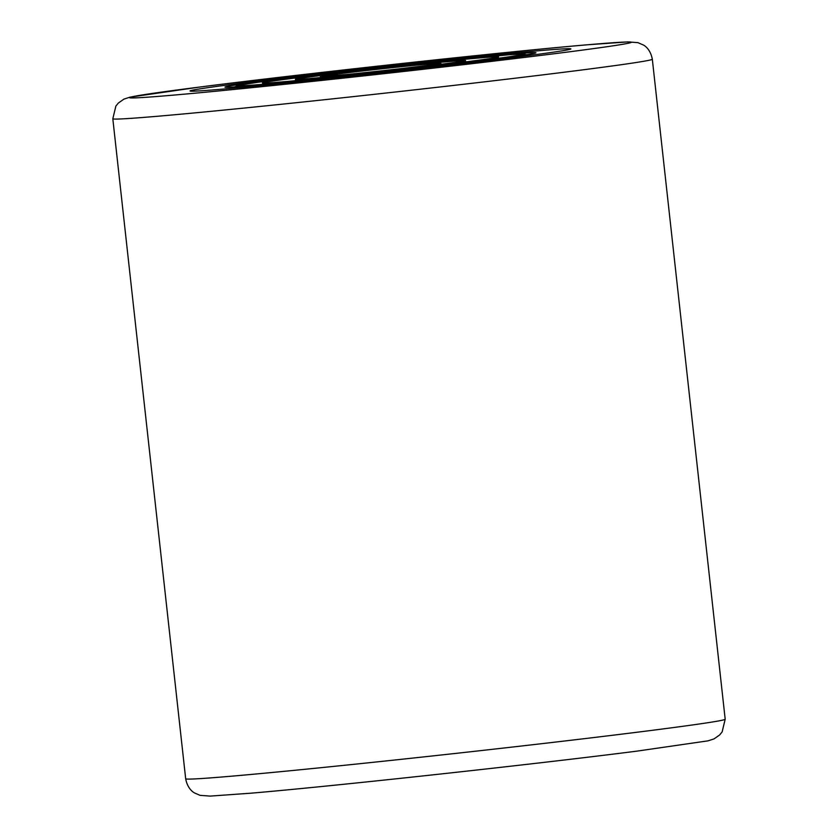 <?xml version="1.0" encoding="UTF-8"?>
<svg xmlns="http://www.w3.org/2000/svg" width="838" height="838" viewBox="0 0 838 838"><rect width="100%" height="100%" fill="white"/><g stroke="black" fill="none" stroke-linecap="round" stroke-linejoin="round"><path stroke-width="1.26" d="M244.193 82.805A191.577 3.101 173.7 0 1 452.111 59.152A191.577 3.101 173.7 0 1 570.877 48.929A191.577 3.101 173.7 0 1 516.732 57.089A191.577 3.101 173.7 0 1 308.824 80.752A191.577 3.101 173.7 0 1 190.048 90.975A191.577 3.101 173.7 0 1 244.193 82.805A191.577 3.101 173.7 0 1 452.111 59.152A191.577 3.101 173.7 0 1 570.877 48.929A191.577 3.101 173.7 0 1 516.732 57.089A191.577 3.101 173.7 0 1 308.824 80.752A191.577 3.101 173.7 0 1 190.048 90.975A191.577 3.101 173.7 0 1 244.193 82.805M269.176 80.448A156.455 2.535 173.7 0 1 440.139 61.006A156.455 2.535 173.7 0 1 535.953 52.825A156.455 2.535 173.7 0 1 491.749 59.446A156.455 2.535 173.7 0 1 323.122 78.646A156.455 2.535 173.7 0 1 224.982 87.162A156.455 2.535 173.7 0 1 269.176 80.448M441.731 61.53A118.776 1.927 173.7 0 1 498.526 56.921A118.776 1.927 173.7 0 1 438.452 65.238A118.776 1.927 173.7 0 1 319.194 78.374A118.776 1.927 173.7 0 1 262.409 82.983A118.776 1.927 173.7 0 1 322.473 74.666A118.776 1.927 173.7 0 1 441.731 61.53M336.321 76.017A85.57 1.383 173.7 0 1 295.416 79.338A85.57 1.383 173.7 0 1 338.688 73.346A85.57 1.383 173.7 0 1 424.604 63.887A85.57 1.383 173.7 0 1 465.519 60.556A85.57 1.383 173.7 0 1 422.237 66.558A85.57 1.383 173.7 0 1 336.321 76.017M185.68 778.795A271.397 4.4 -6.3 0 0 353.94 764.308A271.397 4.4 -6.3 0 0 648.476 730.799A271.397 4.4 -6.3 0 0 725.184 719.224L652.32 59.205A271.397 4.4 173.7 0 1 575.612 70.78A271.397 4.4 173.7 0 1 281.076 104.289A271.397 4.4 173.7 0 1 112.816 118.776L185.68 778.795C187.722 789.501 194.049 792.675 194.542 792.958L200.083 795.356L210.16 796.1L250.96 793.188C333.702 786.159 534.435 764.277 637.268 751.089L708.026 740.844L714.028 738.896L719.643 734.968L722.136 731.909L725.184 719.224M201.047 86.88A252.238 4.085 -6.3 0 0 205.352 92.222A252.238 4.085 -6.3 0 0 559.889 53.024A252.238 4.085 -6.3 0 0 555.584 47.682A252.238 4.085 -6.3 0 0 201.047 86.88M306.341 80.134A143.675 2.325 173.7 0 1 258.397 82.208A143.675 2.325 173.7 0 1 454.584 59.77A143.675 2.325 173.7 0 1 502.538 57.696A143.675 2.325 173.7 0 1 306.341 80.134M349.174 74.247A60.661 0.985 173.7 0 1 328.925 75.127A60.661 0.985 173.7 0 1 411.762 65.647A60.661 0.985 173.7 0 1 432.01 64.777A60.661 0.985 173.7 0 1 349.174 74.247M652.32 59.205C650.278 48.499 643.951 45.325 643.458 45.043L637.917 42.644L627.84 41.9L587.04 44.812C504.298 51.841 303.566 73.723 200.732 86.911L129.974 97.156L123.972 99.104L118.357 103.032L115.864 106.091L112.816 118.776M526.62 54.69L523.949 54.03L509.651 54.69L379.876 67.668L258.408 82.208L238.212 85.382L234.493 86.943M295.416 79.338L295.563 80.668M321.708 76.656L349.237 74.247C385.302 70.717 440.798 63.939 439.5 63.604L439.269 63.678M465.519 60.556L465.666 61.886"/></g></svg>
